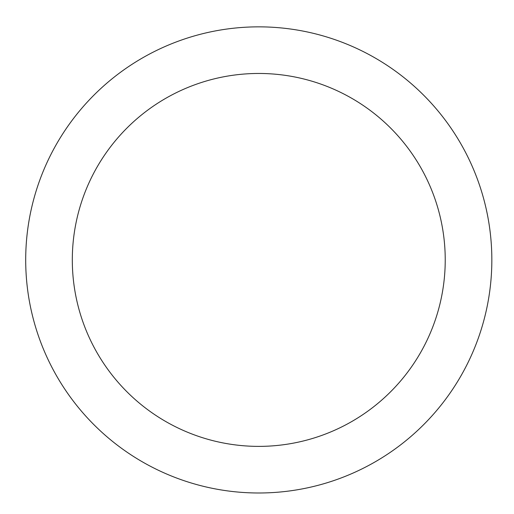 <?xml version="1.0" encoding="UTF-8"?>
<svg xmlns="http://www.w3.org/2000/svg" width="514" height="514" viewBox="0 0 514 514"><rect width="100%" height="100%" fill="white"/><g stroke="black" fill="none" stroke-linecap="round" stroke-linejoin="round"><path stroke-width="0.77" d="M258.773 26.85A233.073 233.073 0 0 1 460.615 376.46A233.073 233.073 0 0 1 56.925 376.46A233.073 233.073 0 0 1 258.773 26.85M258.773 73.463A186.453 186.453 0 0 1 420.246 353.15A186.453 186.453 0 0 1 97.294 353.15A186.453 186.453 0 0 1 258.773 73.463"/></g></svg>
